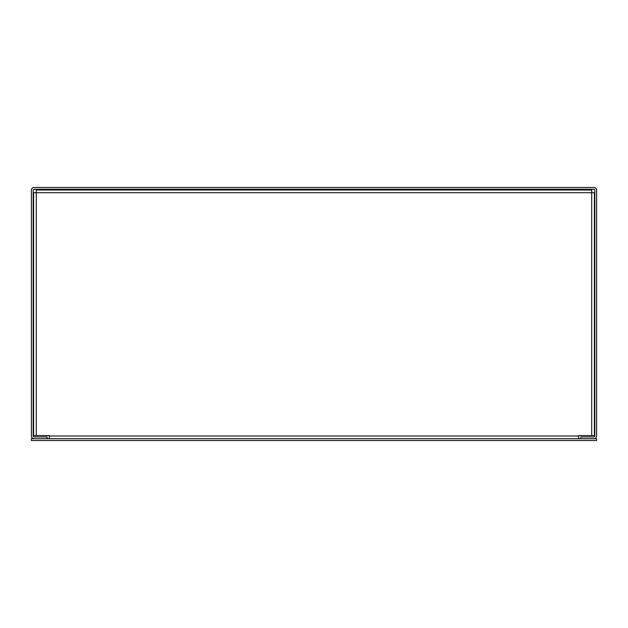 <?xml version="1.0" encoding="UTF-8"?>
<svg xmlns="http://www.w3.org/2000/svg" width="628" height="628" viewBox="0 0 628 628"><rect width="100%" height="100%" fill="white"/><g stroke="black" fill="none" stroke-linecap="round" stroke-linejoin="round"><path stroke-width="0.94" d="M49.329 438.705L49.329 435.565L33.598 435.565L33.598 192.718L36.298 192.718L36.298 190.017L591.702 190.017L591.702 192.718L36.298 192.718L36.298 435.565M591.702 435.565L591.702 192.718L594.402 192.718L594.402 435.565L578.671 435.565L578.671 438.705M115.725 190.017L116.447 189.295M72.675 190.017L71.953 189.295M593.9 187.505L34.1 187.505A2.7 2.7 0 0 0 31.4 190.206L31.4 436.005A2.7 2.7 0 0 0 34.1 438.705L47.1 438.705L47.1 436.915L34.1 436.915A0.911 0.911 0 0 1 33.19 436.005L33.19 190.206A0.911 0.911 0 0 1 34.1 189.295L593.9 189.295A0.911 0.911 0 0 1 594.81 190.206L594.81 436.005A0.911 0.911 0 0 1 593.9 436.915L580.9 436.915L580.9 438.705L593.9 438.705A2.7 2.7 0 0 0 596.6 436.005L596.6 190.206A2.7 2.7 0 0 0 593.9 187.505M596.6 438.705L31.4 438.705L31.4 440.495L596.6 440.495L596.6 438.705M49.329 436.005L578.671 436.005"/></g></svg>
